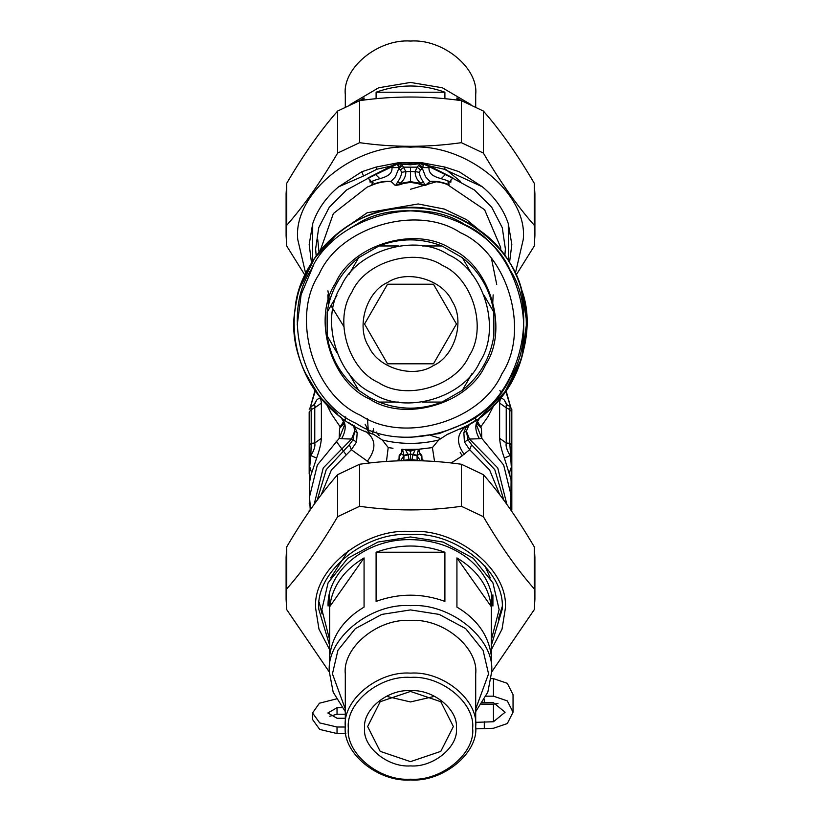 <?xml version="1.0" encoding="UTF-8"?>
<svg xmlns="http://www.w3.org/2000/svg" width="821" height="821" viewBox="0 0 821 821"><rect width="100%" height="100%" fill="white"/><g stroke="black" fill="none" stroke-linecap="round" stroke-linejoin="round"><path stroke-width="1.23" d="M345.302 727.016L337.031 727.016L319.718 722.911L312.544 712.977L319.41 703.217L336.282 698.938M345.857 733.543L337.031 733.543L319.718 729.428L312.544 719.494L312.544 712.977M345.302 718.242L337.031 718.242L327.846 712.977L337.031 707.712L341.998 707.712M329.816 716.23L337.031 714.229L345.302 714.229M475.698 722.336L493.452 721.751L505.089 712.228L493.452 702.694L482.502 702.725M481.578 704.141L493.452 704.192L497.978 703.443M486.114 696.177L493.452 696.177L507.306 700.877L513.043 712.228L507.306 723.568L493.452 728.268L475.636 728.863M493.452 696.177L493.452 678.618L507.306 683.318L513.043 694.669L513.043 712.228M493.452 678.618L491.225 678.618M411.034 437.275L439.214 433.58L464.799 423.41C516.409 400.987 541.203 316.465 509.892 269.719C487.479 218.109 402.947 193.315 356.201 224.615L349.92 228.31M313.088 266.23L301.133 294.585L297.243 324.87M356.201 423.41C304.591 400.987 279.797 316.465 311.108 269.719C333.521 218.109 418.053 193.315 464.799 224.615C516.409 247.039 541.203 331.571 509.892 378.317C487.479 429.917 402.947 454.721 356.201 423.41M360.604 415.354C313.181 394.747 290.388 317.08 319.164 274.122C339.771 226.699 417.437 203.906 460.396 232.682C507.819 253.279 530.612 330.955 501.836 373.914C481.229 421.337 403.563 444.12 360.604 415.354M451.447 249.061C490.363 265.973 509.061 329.714 485.447 364.965C468.545 403.87 404.804 422.579 369.553 398.965C330.637 382.063 311.939 318.322 335.553 283.071C352.455 244.155 416.196 225.457 451.447 249.061M370.138 397.887L358.654 390.334C341.125 376.203 330.617 358.007 327.138 335.748L327.138 312.278C330.617 290.029 341.125 271.833 358.654 257.691L378.984 245.961C399.991 237.833 421.009 237.833 442.016 245.961L462.346 257.691C479.875 271.833 490.383 290.029 493.862 312.278L493.862 335.748C490.383 358.007 479.875 376.203 462.346 390.334L442.016 402.074C421.009 410.192 399.991 410.192 378.984 402.074L370.138 397.887L358.654 390.334L348.904 373.442M336.897 352.64L327.138 335.748M462.346 257.691L472.096 274.583M484.103 295.386L493.862 312.278M472.096 373.442L462.346 390.334M442.016 402.074L422.507 402.074L442.016 402.074M398.493 402.074L378.984 402.074L398.493 402.074M378.984 245.961L398.493 245.961M422.507 245.961L442.016 245.961M358.654 257.691L348.904 274.583M336.897 295.386L327.138 312.278M372.642 393.321C336.651 377.691 319.359 318.753 341.187 286.149C356.827 250.169 415.765 232.877 448.358 254.705C484.349 270.345 501.641 329.283 479.813 361.876C464.173 397.867 405.235 415.159 372.642 393.321M433.252 365.653C454.865 356.263 465.25 320.857 452.135 301.266C442.745 279.653 407.339 269.257 387.748 282.373C366.135 291.773 355.75 327.179 368.865 346.76C378.255 368.383 413.661 378.768 433.252 365.653M403.491 363.806L433.478 363.806L456.455 324.018L433.478 284.22L387.522 284.22L364.545 324.018L387.522 363.806L403.491 363.806M397.826 460.889L399.283 459.534L399.488 456.096L401.336 453.777L401.931 449.231L405.543 449.713L408.129 454.844L409.227 460.653M408.129 454.844L403.973 455.686L403.86 460.714M417.14 460.714L417.017 455.357L418.453 449.272L407.093 449.477L410.5 450.206L413.907 449.477M411.773 460.653L412.871 454.844L415.323 449.426M410.51 460.653L410.5 459.308L417.109 460.376M407.093 449.477L405.543 449.713L410.5 451.211L410.5 459.308L403.891 460.376M402.547 449.272L403.973 455.686L400.535 460.797M410.5 449.518L410.5 451.211L415.785 449.405M386.455 461.484L388.21 447.527L392.849 448.276M388.59 447.599L392.972 448.287M405.677 449.426L418.546 449.261M423.174 460.889L421.748 459.596L421.542 456.168L419.664 453.777L419.069 449.231L432.39 447.599L418.525 449.261L419.654 453.787M434.545 461.484L432.41 447.599L438.681 440.025L447.383 434.34L449.929 433.457M402.475 449.261L401.346 453.787M412.871 454.844L417.027 455.686L420.465 460.797M420.065 453.274L421.85 455.645L422.004 459.308L424.313 460.93M396.687 460.93L399.027 459.247L399.15 455.665L400.935 453.274M388.21 447.527L382.319 440.025C401.11 444.51 419.89 444.51 438.681 440.025M321.155 494.899L331.407 469.93L351.347 449.723L369.922 462.982M451.078 462.982L460.068 457.348L469.653 449.723L464.429 441.944L463.834 432.636L466.092 427.32L468.883 424.621M460.232 429.167L464.481 427.053M382.319 440.025L373.617 434.34C324.921 421.337 286.006 360.029 294.975 310.441C297.746 260.113 349.818 209.499 400.196 208.154C450.021 200.591 510.21 241.23 521.817 290.265C539.397 337.503 511.904 404.712 466.266 426.099L447.383 434.34M369.891 433.016L373.617 434.34M317.183 500.205L326.224 469.663L349.346 444.787L351.347 449.723L356.571 441.944L357.166 432.636L354.641 431.179L353.974 427.053L352.271 424.714M349.346 444.787L352.968 439.882L354.641 431.179L351.552 439.05L356.571 441.944M357.166 432.636L354.877 427.279L348.761 422.599M353.584 425.463L354.498 425.966M499.845 494.899L489.593 469.93L469.653 449.723L471.654 444.787L468.032 439.882L466.359 431.138L463.844 432.585M464.429 441.944L469.448 439.05L466.359 431.179L463.834 432.636M464.163 454.321C455.994 443.104 456.692 433.693 466.266 426.099L466.646 425.894M466.266 426.099L468.483 424.857M310.841 406.99L311.19 409.607L309.178 411.957L309.178 473.645M309.178 409.238L310.851 406.508L314.289 405.081L315.028 405.985L314.771 407.791L311.19 409.607L311.19 443.319L309.178 445.68M309.178 415.498L309.178 411.957M469.366 424.344L466.359 431.138L469.458 439.05L479.413 438.742C474.353 429.711 474.651 422.487 480.306 417.058L504.987 391.853L521.53 358.685L526.805 321.996L520.853 287.227M338.016 233.041L314.679 258.071L299.983 287.73M297.674 295.734L296.391 301.44M296.248 302.19L295.037 309.938M303.934 370.64L319.759 396.789L337.421 413.969M469.448 424.293L476.734 419.644M511.822 415.498L511.822 411.957L509.81 409.607L509.81 443.319L511.278 466.708L510.744 509.913M507.142 404.917L504.371 400.114C501.508 397.292 499.917 398.277 499.62 403.09L506.229 407.791L506.208 405.338L508.004 405.42L510.149 406.508L511.822 409.238L511.822 445.68L509.81 443.319L506.229 443.001C505.572 446.08 506.885 450.267 510.159 455.552L504.371 458.087L511.021 479.495L511.514 497.003L503.663 465.014L481.794 438.383L476.652 425.401L477.432 421.625M511.822 473.645L511.822 453.613L511.278 452.617M511.822 445.68L511.822 510.087M506.865 504.402L497.752 467.939L469.448 439.061M343.496 421.45L339.545 428.388L344.009 423.574M345.036 420.167L345.682 416.894M343.866 422.702L339.997 426.571L331.438 413.958L326.84 404.835M312.996 405.42L314.628 404.281L316.629 400.114C319.492 397.292 321.083 398.277 321.38 403.09L314.771 407.791L314.771 443.001L311.19 443.319L310.841 455.552L309.722 466.708L309.178 465.712M321.38 403.09L321.38 438.301L314.771 443.001C315.428 446.08 314.115 450.267 310.841 455.552L316.629 458.087L310.779 475.657L309.722 481.445L309.486 497.003L310.584 509.441M311.641 472.763L309.722 466.708L309.722 504.833L309.178 503.827M309.928 504.894L310.266 509.903M339.545 428.388L339.206 438.383L341.587 438.742C346.647 429.711 346.349 422.487 340.694 417.058C301.194 388.323 284.025 333.326 300.147 287.227C308.224 263.592 322.335 244.401 342.49 229.644C381.703 200.509 439.297 200.509 478.51 229.644C541.45 271.484 542.424 374.017 480.306 417.058M309.486 497.003L317.337 465.014L339.206 438.383L344.348 425.401L343.568 421.635M341.587 438.742L351.552 439.05L323.248 467.929L314.135 504.402M477.134 422.702L481.003 426.571L488.023 416.596L494.129 404.866M477.504 421.45L481.455 428.388L476.991 423.574M511.822 503.827L511.073 504.894M511.822 465.712L509.359 472.763M510.159 406.99L509.81 409.607L506.229 407.791L506.229 443.001L499.62 438.301C499.927 443.535 501.508 450.134 504.371 458.087M479.413 438.742L481.794 438.383L481.455 428.388M313.858 404.917L316.629 400.114M321.38 438.301C321.073 443.535 319.492 450.134 316.629 458.087M499.845 390.642L500.831 391.473M504.371 400.114L506.352 404.25M365.119 424.19L369.563 432.893M462.192 455.819L460.201 452.422M440.692 438.506L430.779 435.448M366.813 428.511L368.824 432.616M336.066 441.062L345.672 454.126M372.857 430.84L372.683 434.022M367.51 418.802L368.167 429.065M327.846 294.883L328.369 305.566M492.631 305.566L493.154 294.883M450.688 180.22L450.873 182.129L448.871 182.036L448.861 181.308C442.006 177.921 428.398 177.757 428.993 167.669L429.455 166.817L452.648 178.178L450.688 180.22L450.924 181.81L448.871 181.308L447.886 181.893L449.22 184.171L447.076 183.996C440.867 181.749 435.161 180.897 429.947 181.441L425.658 185.515L420.999 184.058L420.434 182.97L423.698 182.57C420.916 178.568 419.49 175.16 419.408 172.348L420.506 169.875L422.435 168.623L425.586 176.802L429.947 181.441L425.288 185.33L423.698 182.57M425.658 185.515L420.455 184.581L420.999 184.058L418.228 182.97L420.434 182.97C416.883 179.963 415.108 176.166 415.128 171.568L419.408 172.348M420.455 184.581L417.827 183.504L418.228 182.97L410.5 181.636L402.772 182.97L395.712 185.33L397.302 182.57L400.566 182.97C404.117 179.963 405.892 176.166 405.872 171.568L402.485 165.585L398.554 168.541L398.401 167.546L401.51 164.498L400.822 163.759L401.13 162.743L410.5 163.307L421.07 162.579L401.13 162.743M397.302 182.57C400.084 178.568 401.51 175.16 401.592 172.348L405.872 171.568L415.128 171.568L417.099 167.156L420.506 169.875M401.592 172.348L400.494 169.875L398.749 168.582L402.485 165.585L401.51 164.498M398.749 168.582L395.414 176.802L391.053 181.441C385.921 180.877 380.215 181.728 373.924 183.996L371.79 184.171L373.134 182.149L372.139 181.308C378.994 177.921 392.602 177.757 392.007 167.669L398.401 167.556L397.918 163.8L410.5 164.805L420.65 163.564L423.236 165.247L423.082 163.8L429.455 166.817L429.917 166.191L452.884 177.9L450.565 180.764M417.827 183.504L410.5 182.395L410.5 167.156L417.099 167.156L419.49 164.498L422.599 167.546L422.446 168.541L418.515 165.585L422.251 168.582M410.5 182.395L403.173 183.504L400.566 182.97L400.001 184.058L400.545 184.581L395.342 185.515L391.053 181.441L395.342 185.515M428.993 167.669L422.599 167.556L423.749 164.179L424.283 163.482L429.917 166.191M373.924 183.996L373.853 184.407C369.83 185.813 373.976 181.636 372.108 182.016L372.139 181.308L370.035 181.749L370.312 180.22L368.352 178.178L397.251 164.179L397.918 163.8L397.415 163.092L398.329 162.732L376.131 167.053L376.972 169.198L391.453 165.945L397.415 163.092M370.435 180.764L370.312 180.22M447.076 183.996L447.147 184.407C440.928 182.129 435.304 181.236 430.266 181.728M403.173 183.504L400.545 184.581M390.734 181.728C385.685 181.236 380.061 182.129 373.853 184.407L367.203 187.096L333.367 213.552L320.211 250.672M396.717 163.482L397.764 165.247L400.597 162.661M419.49 164.487L420.178 163.759L419.87 162.743M452.648 178.178L474.425 190L491.687 207.2L502.278 227.704L505.377 248.937L504.823 255.947M448.871 182.016C447.024 181.615 451.181 185.813 447.147 184.407L484.606 209.735L500.615 247.295L500.789 250.672M392.007 167.669L391.083 166.191L391.843 166.601M372.108 182.016L369.994 182.026L370.189 180.692L368.116 177.9L391.083 166.191M368.352 178.178L346.575 190L329.313 207.2L318.722 227.704L315.623 248.937L316.177 255.947M420.403 162.661L420.65 163.564L424.283 163.482M429.157 166.601L429.547 165.945L444.028 169.198L444.869 167.053L421.07 162.579M312.627 261.15L312.709 223.61C317.46 209.499 326.111 197.225 338.652 186.798L363.529 175.992L376.972 169.198M311.508 262.936L309.178 244.504L312.709 223.61M376.131 167.053L361.815 171.722L338.652 186.798M398.329 162.732L399.93 162.579M422.671 162.732L423.585 163.102M444.869 167.053L459.072 171.681L482.348 186.798C494.889 197.225 503.54 209.499 508.291 223.61L508.373 261.15M508.291 223.61L511.822 244.504L509.492 262.936M482.348 186.798L444.028 169.198M286.745 609.664L286.098 599.279L286.745 588.883C303.708 569.651 320.672 545.585 337.636 516.676L359.608 506.29C393.536 511.124 427.464 511.124 461.392 506.29L483.364 516.676C500.328 545.585 517.292 569.651 534.255 588.883L534.902 599.279L534.255 609.664L491.615 672.081C495.248 639.231 450.637 602.696 410.5 605.662C370.363 602.696 325.752 639.231 329.385 672.112L286.745 609.664M328.369 600.479L329.385 606.791M491.615 606.791L492.631 600.479M490.291 577.963L484.8 565.638M348.361 550.511L330.709 577.963M502.083 606.935L498.347 619.26M534.902 599.279L534.902 557.243L534.255 546.848C517.292 517.948 500.328 493.873 483.364 474.651L461.392 464.255C427.464 459.421 393.536 459.421 359.608 464.255L337.636 474.651C320.672 493.873 303.708 517.948 286.745 546.848L286.098 557.243L286.098 599.279M461.392 506.29L461.392 464.255M483.364 474.651L483.364 516.676M359.608 464.255L359.608 506.29M337.636 516.676L337.636 474.651M286.745 546.848L286.745 588.883M534.255 588.883L534.255 546.848M534.902 235.668L534.902 193.633L534.255 183.237C517.292 154.338 500.328 130.262 483.364 111.04L461.392 100.644C427.464 95.811 393.536 95.811 359.608 100.644L337.636 111.04C320.672 130.262 303.708 154.338 286.745 183.237L286.098 193.633L286.098 235.668L286.745 225.272C303.708 206.04 320.672 181.975 337.636 153.065L359.608 142.68C393.536 147.513 427.464 147.513 461.392 142.68L483.364 153.065C500.328 181.975 517.292 206.04 534.255 225.272L534.902 235.668L534.255 246.054L516.07 275.158M397.323 164.313L399.529 164.077M421.471 164.077L426.982 164.754M319.03 252.15L317.737 239.527M515.311 273.557L523.244 239.527C528.283 193.838 466.277 143.049 410.5 147.175C354.723 143.049 292.717 193.838 297.756 239.527L305.689 273.557M304.93 275.158L286.745 246.054L286.098 235.668M286.745 183.237L286.745 225.272M337.636 153.065L337.636 111.04M359.608 100.644L359.608 142.68M534.255 225.272L534.255 183.237M483.364 111.04L483.364 153.065M461.392 142.68L461.392 100.644M458.59 100.275L456.928 97.915L461.371 100.644M359.629 100.644L364.072 97.915L362.41 100.275M364.072 97.915L364.072 100.059M444.9 92.219L376.1 92.219C399.037 83.916 421.963 83.916 444.9 92.219L444.9 98.725M376.1 98.725L376.1 92.219M456.928 100.059L456.928 97.915M350.074 104.554L378.655 87.775L410.5 82.439L442.345 87.775L470.926 104.554M345.302 106.843L345.302 94.456C342.388 68.03 378.245 38.659 410.5 41.05C442.755 38.659 478.612 68.03 475.698 94.456L475.698 106.843M445.351 169.105L460.468 181.369M410.5 189.261L437.47 181.441M441.246 178.609L445.495 174.421M375.505 174.421L379.754 178.609M329.683 606.729C332.372 586.307 343.835 570.041 364.072 557.921L329.683 606.729L329.683 655.887C332.372 635.464 343.835 619.198 364.072 607.088L364.072 557.921M376.1 552.235C399.037 543.933 421.963 543.933 444.9 552.235L376.1 552.235L376.1 601.393C399.037 593.101 421.963 593.101 444.9 601.393L444.9 552.235M456.928 557.921C477.165 570.041 488.628 586.307 491.317 606.729L456.928 557.921L456.928 607.088C477.165 619.198 488.628 635.464 491.317 655.887L491.317 606.729M345.302 711.643L333.162 692.144L329.385 672.112L329.385 594.281M475.698 711.643L487.838 692.144L491.615 672.112L491.615 594.856M345.302 709.026L332.443 673.867L337.924 650.335L355.308 628.65L381.765 614.416L410.5 609.921L439.235 614.416L465.692 628.65L483.076 650.335L488.557 673.867L475.698 709.026M345.302 726.544L345.302 673.867C342.388 647.441 378.245 618.069 410.5 620.46C442.755 618.069 478.612 647.441 475.698 673.867L475.698 726.544C478.612 700.118 442.755 670.747 410.5 673.128C378.245 670.747 342.388 700.118 345.302 726.544C342.388 752.97 378.245 782.341 410.5 779.95C442.755 782.341 478.612 752.97 475.698 726.544M410.5 765.911C433.221 767.594 458.467 746.905 456.414 728.299C458.467 709.683 433.221 689.004 410.5 690.687C387.779 689.004 362.533 709.683 364.586 728.299C362.533 746.905 387.779 767.594 410.5 765.911M410.5 761.642L380.195 751.359L367.644 726.544L380.195 701.719L410.5 691.436L440.805 701.719L453.356 726.544L440.805 751.359L410.5 761.642M472.639 728.299C475.421 753.483 441.246 781.479 410.5 779.201C379.754 781.479 345.579 753.483 348.361 728.299C345.579 703.115 379.754 675.119 410.5 677.397C441.246 675.119 475.421 703.115 472.639 728.299M433.057 696.69L410.5 701.945L387.943 696.69M319.277 602.46L322.027 613.954M337.031 727.016L337.031 733.543M337.031 707.712L337.031 714.229M493.452 721.751L493.452 704.192M484.298 728.268L484.298 721.751M484.298 702.694L484.298 699.697M378.512 382.576C348.104 369.368 333.49 319.564 351.942 292.019C365.15 261.622 414.954 247.008 442.488 265.45C472.896 278.668 487.51 328.462 469.058 356.006C455.85 386.414 406.046 401.028 378.512 382.576M403.963 455.686L401.336 453.787M403.983 455.357L407.914 454.239L413.086 454.239L417.017 455.357M417.037 455.686L419.664 453.787M367.203 461.423C376.644 449.025 376.08 438.978 365.509 431.282M471.654 444.787L494.776 469.663L503.817 500.205M499.62 403.09L499.62 438.301M379.158 435.797L376.192 431.959M510.467 406.693L505.685 390.878M315.315 390.878L310.533 406.693M373.391 428.736L373.668 431.117M491.492 258.656L496.715 284.405M400.494 169.875L403.901 167.156L410.5 167.156M481.198 231.645L466.595 219.689L444.335 209.078L418.176 203.957L367.203 212.752L339.802 231.645M410.5 164.805L410.5 163.307M361.815 171.722L363.529 175.992M329.385 644.485L318.866 609.572C314.771 572.432 365.16 531.156 410.5 534.512C455.84 531.156 506.229 572.432 502.134 609.572L491.615 644.485M491.615 649.195L502.021 629.173L505.243 609.1C509.482 570.698 457.379 528.016 410.5 531.485C363.621 528.016 311.518 570.698 315.757 609.1L318.979 629.173L329.385 649.195M491.615 638.841L499.137 609.572L492.918 582.848L473.173 558.229L443.124 542.065L410.5 536.965L377.876 542.065L347.827 558.229L328.082 582.848L321.863 609.572L329.385 638.841M309.384 511.175L309.178 510.087M340.674 417.047L343.547 421.594L344.03 424.016L344.297 422.733M475.913 420.003L475.308 416.904M476.703 422.733L476.97 424.016L477.453 421.594L480.326 417.047M511.514 497.003L510.416 509.441M508.004 405.42L506.372 404.281M510.57 406.764L505.993 390.437M310.43 406.764L315.007 390.437M343.814 326.46L330.976 305.638M329.539 300.968L327.928 290.788M328.082 606.011C326.779 571.508 365.417 539.058 409.72 539.623C432.595 539.746 452.217 546.191 468.606 558.968C484.554 572.216 492.662 587.898 492.918 606.011L492.918 594.856"/></g></svg>
